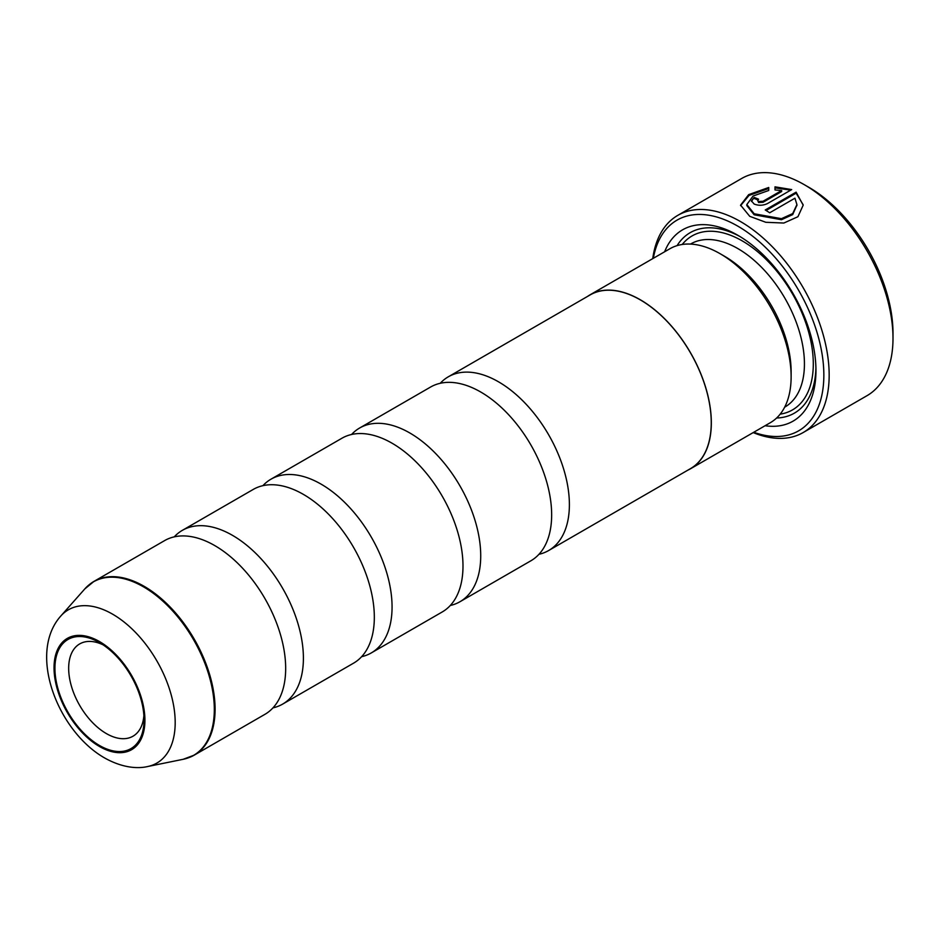 <?xml version="1.0" encoding="UTF-8"?>
<svg xmlns="http://www.w3.org/2000/svg" width="940" height="940" viewBox="0 0 940 940"><rect width="100%" height="100%" fill="white"/><g stroke="black" fill="none" stroke-linecap="round" stroke-linejoin="round"><path stroke-width="1.41" d="M351.56 434.491A100.31 57.916 60 0 1 359.644 428.005A100.31 57.916 60 0 1 409.793 432.964A100.31 57.916 60 0 1 475.323 521.359A100.31 57.916 60 0 1 459.954 601.741A100.31 57.916 60 0 1 450.295 605.489M262.906 485.674A100.31 57.916 60 0 1 270.978 479.189A100.31 57.916 60 0 1 321.127 484.159A100.31 57.916 60 0 1 386.669 572.554A100.31 57.916 60 0 1 371.288 652.924A100.31 57.916 60 0 1 361.63 656.684M174.241 536.857A100.31 57.916 60 0 1 182.313 530.371A100.31 57.916 60 0 1 232.474 535.342A100.31 57.916 60 0 1 298.004 623.737A100.31 57.916 60 0 1 282.623 704.119A100.31 57.916 60 0 1 272.964 707.867M440.226 383.297A100.31 57.916 60 0 1 448.298 376.811A100.31 57.916 60 0 1 498.459 381.781A100.31 57.916 60 0 1 563.988 470.176A100.31 57.916 60 0 1 548.607 550.558A100.31 57.916 60 0 1 538.949 554.306M359.644 428.005L430.567 387.045A100.31 57.916 60 0 1 480.728 392.015A100.31 57.916 60 0 1 546.258 480.411A100.31 57.916 60 0 1 530.877 560.792L459.954 601.741M270.978 479.189L341.913 438.24A100.31 57.916 60 0 1 392.062 443.21A100.31 57.916 60 0 1 457.592 531.594A100.31 57.916 60 0 1 442.211 611.975L371.288 652.924M182.313 530.371L253.248 489.423A100.31 57.916 60 0 1 303.397 494.393A100.31 57.916 60 0 1 368.927 582.788A100.31 57.916 60 0 1 353.558 663.17L282.623 704.119M89.241 584.692A100.31 57.916 60 0 1 94.012 581.366L164.582 540.618A100.31 57.916 60 0 1 214.743 545.576A100.31 57.916 60 0 1 280.273 633.971A100.31 57.916 60 0 1 264.892 714.353L194.31 755.102A100.31 57.916 60 0 1 189.058 757.558M99.475 642.584A63.004 36.378 -120 0 0 54.931 668.305A63.004 36.378 -120 0 0 99.475 745.479A63.004 36.378 -120 0 0 144.031 719.746A63.004 36.378 -120 0 0 99.475 642.584L99.475 642.584M103.059 644.817A53.286 30.762 -120 0 0 79.712 643.912A53.286 30.762 -120 0 0 71.534 686.611A53.286 30.762 -120 0 0 106.349 733.576A53.286 30.762 -120 0 0 132.998 736.208A53.286 30.762 -120 0 0 143.891 715.54M740.591 205.649L749.004 195.438L768.744 188.505M766.1 210.501L796.121 193.17L796.121 192.148L765.242 209.972A125.384 72.392 60 0 1 769.66 212.792L794.934 198.199L796.92 204.591L792.714 213.568L781.457 218.679L754.174 213.768L746.83 204.556L746.83 205.578L754.174 214.79L781.457 219.713L792.702 214.602L796.909 205.108M746.83 204.556L753.093 196.025L768.744 190.468L768.744 187.471L748.663 194.639L740.579 205.143L749.744 216.329L765.806 222.287L783.843 223.038L797.919 216.717L803.183 205.179L796.121 192.148M796.121 193.17L803.101 204.673M757.675 200.408L758.592 202.523L763.022 202.3L781.657 191.537L781.657 190.514L763.022 201.278L758.592 201.489L757.675 200.408L758.592 199.221A125.384 72.392 -120 0 0 754.174 197.435L751.424 200.901L754.174 204.05C758.58 205.778 763.01 205.625 767.451 203.581L791.692 189.586L775.007 186.837L775.007 189.962L781.657 190.514M808.776 187.26L804.334 184.71L808.776 187.26A119.121 68.773 60 0 1 893 333.148L893 338.271A125.384 72.392 -120 0 0 804.334 184.71L804.334 184.71A125.384 72.392 -120 0 0 741.648 178.494L677.811 215.354A125.384 72.392 60 0 1 740.497 221.558A125.384 72.392 60 0 1 822.418 332.055A125.384 72.392 60 0 1 803.195 432.529A125.384 72.392 60 0 1 753.187 432.588M803.195 432.529L867.033 395.67A125.384 72.392 -120 0 0 893 338.271M753.763 432.259A121.624 70.218 -120 0 0 823.475 365.684A121.624 70.218 -120 0 0 737.841 226.164A121.624 70.218 -120 0 0 653.323 258.3M587.653 296.358A100.439 57.986 60 0 1 590.097 294.796L669.891 248.736A100.439 57.986 60 0 1 720.111 253.706L724.54 256.267A94.165 54.367 60 0 1 791.127 371.594L791.127 376.717A100.439 57.986 60 0 1 770.33 422.695L690.536 468.755A100.439 57.986 60 0 1 687.962 470.094M724.54 256.267L720.111 253.706A100.439 57.986 60 0 1 791.127 376.717M664.627 251.767A110.462 63.779 60 0 1 737.841 235.282L737.841 235.282A110.462 63.779 60 0 1 815.955 370.572A110.462 63.779 60 0 1 765.066 425.726M677.094 245.622A104.199 60.16 60 0 1 740.097 236.61M590.097 294.796A100.439 57.986 60 0 1 640.316 299.778A100.439 57.986 60 0 1 705.928 388.279A100.439 57.986 60 0 1 690.536 468.755M448.298 376.811L590.155 294.913A100.31 57.916 60 0 1 640.316 299.884A100.31 57.916 60 0 1 705.846 388.267A100.31 57.916 60 0 1 690.465 468.649L548.607 550.558M815.92 367.951A104.199 60.16 60 0 1 776.616 418.006M652.748 258.629A125.384 72.392 60 0 1 677.811 215.354M775.007 187.859L790.446 190.091M751.483 201.407L754.174 197.435M754.174 198.458A125.384 72.392 60 0 1 757.828 199.915M84.8 588.922L94.012 581.366A100.31 57.916 60 0 1 144.161 586.325A100.31 57.916 60 0 1 209.691 674.72A100.31 57.916 60 0 1 194.31 755.102L183.159 759.297A100.181 57.845 -120 0 0 211.206 683.768A100.181 57.845 -120 0 0 143.468 586.83A100.181 57.845 -120 0 0 84.8 588.922L60.795 616.029A88.489 51.089 60 0 1 112.624 614.184A88.489 51.089 60 0 1 172.443 699.807A88.489 51.089 60 0 1 147.686 766.523L183.159 759.297M99.475 746.501A64.273 37.106 -120 0 0 144.925 720.263A64.273 37.106 -120 0 0 99.475 641.55A64.273 37.106 -120 0 0 54.038 667.788A64.273 37.106 -120 0 0 99.475 746.501M690.489 244.083L690.759 243.918A94.165 54.367 60 0 1 737.841 248.583A94.165 54.367 60 0 1 799.364 331.562A94.165 54.367 60 0 1 784.923 407.02L784.653 407.173M682.217 244.482A100.439 57.986 60 0 1 742.271 240.91A100.439 57.986 60 0 1 810.503 339.528A100.439 57.986 60 0 1 780.177 414.152M763.022 202.3L763.022 201.278M147.686 766.523C138.321 768.767 122.964 768.227 104.669 757.981C58.045 731.543 27.248 653.582 60.795 616.029M796.92 205.613L796.92 204.591"/></g></svg>
